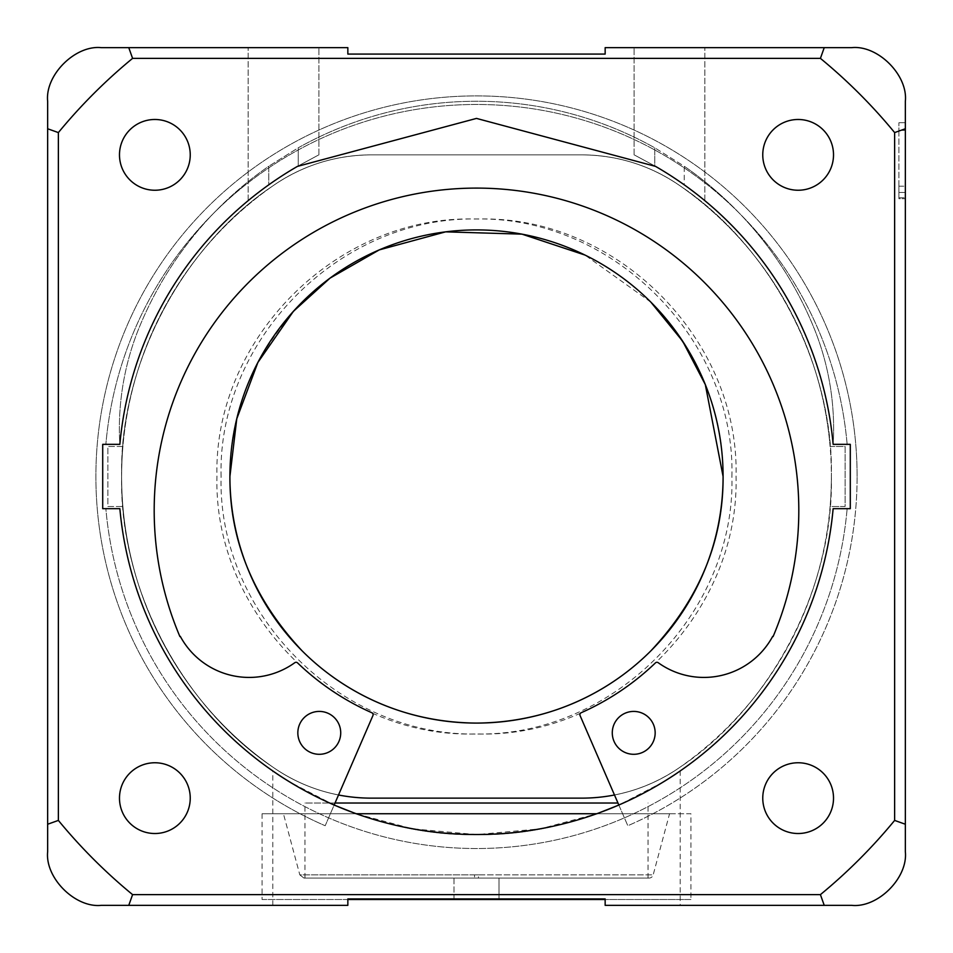 <?xml version="1.0" encoding="UTF-8"?>
<svg xmlns="http://www.w3.org/2000/svg" width="953" height="953" viewBox="0 0 953 953"><rect width="100%" height="100%" fill="white"/><g stroke="black" fill="none" stroke-linecap="round" stroke-linejoin="round"><path stroke-width="0.71" stroke-dasharray="4.76 3.57" d="M833.625 428.683A268.031 268.031 0 0 0 815.196 331.013A364.522 364.522 0 0 0 684.218 166.227L654.747 147.81L684.218 166.227L684.218 184.811L703.719 199.737C697.298 194.102 685.886 185.811 669.482 174.864L655.545 166.382C628.075 151.575 627.801 151.42 654.747 165.929L654.747 147.81A364.522 364.522 0 0 0 298.253 147.81L268.782 166.227L298.253 147.81L298.253 165.929A358.09 358.09 0 0 0 297.455 166.382L476.5 118.41L297.455 166.382A358.09 358.09 0 0 0 119.864 444.336L102.71 444.336L102.71 508.664L119.864 508.664A358.09 358.09 0 0 0 833.136 508.664L847.134 508.664L833.136 508.664A358.09 358.09 0 0 1 119.864 508.664A358.09 358.09 0 0 0 833.136 508.664A358.09 358.09 0 0 1 119.864 508.664A358.09 358.09 0 0 0 833.136 508.664L850.29 508.664L850.29 444.336L833.136 444.336A358.09 358.09 0 0 0 684.218 184.811L703.695 199.713C697.274 194.078 685.862 185.787 669.482 174.864L655.545 166.382C628.075 151.575 627.801 151.42 654.747 165.929C627.801 151.42 628.063 151.575 655.545 166.382A358.09 358.09 0 0 1 833.136 444.336L833.172 444.336A358.09 358.09 0 0 0 655.545 166.382L476.5 118.41L655.545 166.382A358.09 358.09 0 0 0 654.747 165.929C627.801 151.42 628.063 151.575 655.545 166.382A358.09 358.09 0 0 1 833.136 444.336A358.09 358.09 0 0 0 655.545 166.382L476.5 118.41L297.455 166.382A358.09 358.09 0 0 0 119.864 444.336L105.866 444.336L119.864 444.336A358.09 358.09 0 0 1 297.455 166.382A358.09 358.09 0 0 0 119.864 444.336A358.09 358.09 0 0 1 297.455 166.382L283.517 174.864C267.138 185.787 255.726 194.078 249.305 199.713L268.782 184.811L268.782 166.227A364.522 364.522 0 0 0 137.804 331.013A268.031 268.031 0 0 0 119.828 444.336A358.09 358.09 0 0 1 268.782 184.811L268.782 166.227A364.522 364.522 0 0 0 137.804 331.013A268.031 268.031 0 0 0 119.828 444.336A358.09 358.09 0 0 1 268.782 184.811L249.281 199.737C255.702 194.102 267.114 185.811 283.517 174.864L297.455 166.382L476.5 118.41L297.455 166.382C324.925 151.575 325.199 151.42 298.253 165.929C325.187 151.42 324.925 151.575 297.455 166.382C324.925 151.575 325.199 151.42 298.253 165.929C325.187 151.42 324.925 151.575 297.455 166.382L476.5 118.41L297.455 166.382A358.09 358.09 0 0 1 298.253 165.929L298.253 147.81A364.522 364.522 0 0 1 654.747 147.81L654.747 165.929A358.09 358.09 0 0 1 655.545 166.382A358.09 358.09 0 0 1 833.136 444.336A358.09 358.09 0 0 0 684.218 184.811L684.218 166.227A364.522 364.522 0 0 1 815.196 331.013A268.031 268.031 0 0 1 833.172 444.336A268.031 268.031 0 0 0 833.625 428.683M283.517 47.65L248.137 47.65L283.517 47.65M669.482 47.65L634.102 47.65L669.482 47.65M762.757 154.862A35.38 35.38 0 0 0 798.137 190.243A35.38 35.38 0 0 0 833.518 154.862A35.38 35.38 0 0 1 798.137 190.243A35.38 35.38 0 0 1 762.757 154.862A35.38 35.38 0 0 1 798.137 119.482A35.38 35.38 0 0 1 833.518 154.862A35.38 35.38 0 0 1 798.137 190.243A35.38 35.38 0 0 1 762.757 154.862A35.38 35.38 0 0 1 798.137 119.482A35.38 35.38 0 0 1 833.518 154.862A35.38 35.38 0 0 0 798.137 119.482A35.38 35.38 0 0 0 762.757 154.862M762.757 798.137A35.38 35.38 0 0 0 798.137 833.518A35.38 35.38 0 0 0 833.518 798.137A35.38 35.38 0 0 1 798.137 833.518A35.38 35.38 0 0 1 762.757 798.137A35.38 35.38 0 0 1 798.137 762.757A35.38 35.38 0 0 1 833.518 798.137A35.38 35.38 0 0 1 798.137 833.518A35.38 35.38 0 0 1 762.757 798.137A35.38 35.38 0 0 1 798.137 762.757A35.38 35.38 0 0 1 833.518 798.137A35.38 35.38 0 0 0 798.137 762.757A35.38 35.38 0 0 0 762.757 798.137M119.482 798.137A35.38 35.38 0 0 0 154.862 833.518A35.38 35.38 0 0 0 190.243 798.137A35.38 35.38 0 0 1 154.862 833.518A35.38 35.38 0 0 1 119.482 798.137A35.38 35.38 0 0 1 154.862 762.757A35.38 35.38 0 0 1 190.243 798.137A35.38 35.38 0 0 1 154.862 833.518A35.38 35.38 0 0 1 119.482 798.137A35.38 35.38 0 0 1 154.862 762.757A35.38 35.38 0 0 1 190.243 798.137A35.38 35.38 0 0 0 154.862 762.757A35.38 35.38 0 0 0 119.482 798.137M119.482 154.862A35.38 35.38 0 0 0 154.862 190.243A35.38 35.38 0 0 0 190.243 154.862A35.38 35.38 0 0 1 154.862 190.243A35.38 35.38 0 0 1 119.482 154.862A35.38 35.38 0 0 1 154.862 119.482A35.38 35.38 0 0 1 190.243 154.862A35.38 35.38 0 0 1 154.862 190.243A35.38 35.38 0 0 1 119.482 154.862A35.38 35.38 0 0 1 154.862 119.482A35.38 35.38 0 0 1 190.243 154.862A35.38 35.38 0 0 0 154.862 119.482A35.38 35.38 0 0 0 119.482 154.862M476.5 898.917L347.845 898.917L347.845 905.35L347.845 898.917L476.5 898.917M347.845 905.35L272.796 905.35L347.845 905.35L347.845 898.917L605.155 898.917L605.155 905.35L851.744 905.35C877.927 908.066 908.09 877.761 905.35 851.744L905.35 101.256C908.09 75.239 877.927 44.934 851.744 47.65L605.155 47.65L605.155 54.083L347.845 54.083L347.845 47.65L101.256 47.65C75.073 44.934 44.91 75.239 47.65 101.256L47.65 851.744C44.91 877.761 75.073 908.066 101.256 905.35L347.845 905.35M347.845 899.513L262.075 899.513L262.075 813.743L356.1 813.743L412.47 828.824L476.5 834.59C364.499 837.175 272.165 771.656 272.796 771.001C272.129 771.668 364.796 837.27 476.5 834.59L540.494 828.824L596.9 813.743L690.925 813.743L690.925 899.513L605.155 899.513M272.796 905.35L272.796 771.001L289.247 781.734L334.146 805.071L325.187 825.739L372.933 715.548A2.144 2.144 0 0 0 371.837 712.737A258.382 258.382 0 0 1 297.55 662.883A2.144 2.144 0 0 0 294.811 662.692A78.194 78.194 0 0 1 180.308 636.366L179.914 636.58A322.305 322.305 0 0 1 476.5 188.098A322.305 322.305 0 0 1 773.086 636.58L772.692 636.366A78.194 78.194 0 0 1 658.189 662.692A2.144 2.144 0 0 0 655.45 662.883A258.382 258.382 0 0 1 581.163 712.737A2.144 2.144 0 0 0 580.067 715.548L627.813 825.739A380.604 380.604 0 0 0 476.5 95.896A380.604 380.604 0 0 0 325.187 825.739L335.027 803.022L304.96 803.022L617.973 803.022M898.917 186.204L898.917 192.458L905.35 192.458L905.35 186.204L905.35 198.712L905.35 186.204L905.35 198.712L905.35 186.204L905.35 198.712L905.35 192.458L898.917 192.458L898.917 186.204L905.35 186.204L898.917 186.204L898.917 192.458L905.35 192.458L898.917 192.458L898.917 198.712L905.35 198.712L898.917 198.712L898.917 186.204L898.917 192.458L905.35 192.458L898.917 192.458L898.917 198.712L898.917 186.204L905.35 186.204M894.629 132.586L894.629 820.414A541.399 541.399 0 0 1 820.414 894.629L132.586 894.629A541.399 541.399 0 0 1 58.371 820.414L58.371 132.586A541.399 541.399 0 0 1 132.586 58.371L820.414 58.371A541.399 541.399 0 0 1 894.629 132.586L905.35 128.762L905.35 130.394L905.35 122.699L898.917 122.699L905.35 122.699M905.35 130.394L905.35 197.747L905.35 130.394L898.917 130.394L905.35 130.394L898.917 130.394L898.917 122.699L898.917 130.394L905.35 130.394M371.229 798.137L581.771 798.137L371.229 798.137C335.218 797.852 302.375 787.488 272.737 767.034A354.873 354.873 0 0 1 272.737 185.966C181.308 247.03 119.125 366.583 121.627 476.5C119.125 586.417 181.308 705.97 272.737 767.034A171.54 171.54 0 0 0 371.229 798.137C335.218 797.852 302.375 787.488 272.737 767.034C192.994 714.119 120.09 602.105 121.627 476.5C120.09 350.895 192.994 238.881 272.737 185.966C302.375 165.512 335.218 155.148 371.229 154.862L581.771 154.862C617.782 155.148 650.625 165.512 680.263 185.966C771.692 247.03 833.875 366.583 831.373 476.5A354.873 354.873 0 0 0 680.263 185.966A171.54 171.54 0 0 0 581.771 154.862L371.229 154.862A171.54 171.54 0 0 0 272.737 185.966A354.873 354.873 0 0 0 122.901 446.481L107.892 446.481L107.892 506.519L122.901 506.519A354.873 354.873 0 0 0 272.737 767.034A171.54 171.54 0 0 0 338.518 794.993L372.933 715.548A2.144 2.144 0 0 0 371.837 712.737A258.382 258.382 0 0 1 297.55 662.883A2.144 2.144 0 0 0 294.811 662.692A78.194 78.194 0 0 1 180.308 636.366L179.914 636.58A322.305 322.305 0 0 1 476.5 188.098A322.305 322.305 0 0 1 773.086 636.58L772.692 636.366A78.194 78.194 0 0 1 658.189 662.692A2.144 2.144 0 0 0 655.45 662.883A258.382 258.382 0 0 1 581.163 712.737A2.144 2.144 0 0 0 580.067 715.548L627.813 825.739L618.854 805.071L663.705 781.758L680.204 771.001L680.204 905.35L605.155 905.35L680.204 905.35M476.5 834.59C588.525 837.163 680.764 771.704 680.204 771.001C680.776 771.608 588.787 837.163 476.5 834.59M105.866 508.664L119.864 508.664L105.866 508.664A372.027 372.027 0 0 0 476.5 848.527A372.027 372.027 0 0 0 847.134 508.664A372.027 372.027 0 0 1 476.5 848.527A372.027 372.027 0 0 1 105.866 508.664A372.027 372.027 0 0 0 476.5 848.527A372.027 372.027 0 0 0 847.134 508.664A372.027 372.027 0 0 1 476.5 848.527A372.027 372.027 0 0 1 105.866 508.664M476.5 118.41L655.545 166.382L476.5 118.41M605.155 898.917L605.155 905.35L605.155 898.917M847.134 444.336A372.027 372.027 0 0 0 476.5 104.473A372.027 372.027 0 0 0 105.866 444.336A372.027 372.027 0 0 1 476.5 104.473A372.027 372.027 0 0 1 847.134 444.336A372.027 372.027 0 0 0 476.5 104.473A372.027 372.027 0 0 0 105.866 444.336A372.027 372.027 0 0 1 476.5 104.473A372.027 372.027 0 0 1 847.134 444.336M132.586 894.629L128.762 905.35M47.65 824.238L58.371 820.414M58.371 132.586L47.65 128.762M128.762 47.65L132.586 58.371M820.414 58.371L824.238 47.65M824.238 905.35L820.414 894.629M894.629 820.414L905.35 824.238M898.917 198.712L898.917 192.458L898.917 198.712L905.35 198.712M898.917 130.394L898.917 197.747L905.35 197.747L898.917 197.747L898.917 130.394M297.836 732.857A21.442 21.442 0 0 0 319.279 754.299A21.442 21.442 0 0 0 340.721 732.857A21.442 21.442 0 0 0 319.279 711.414A21.442 21.442 0 0 0 297.836 732.857A21.442 21.442 0 0 0 319.279 754.299A21.442 21.442 0 0 0 340.721 732.857A21.442 21.442 0 0 0 319.279 711.414A21.442 21.442 0 0 0 297.836 732.857A21.442 21.442 0 0 0 319.279 754.299A21.442 21.442 0 0 0 340.721 732.857A21.442 21.442 0 0 0 319.279 711.414A21.442 21.442 0 0 0 297.836 732.857M612.279 732.857A21.442 21.442 0 0 0 633.721 754.299A21.442 21.442 0 0 0 655.164 732.857A21.442 21.442 0 0 0 633.721 711.414A21.442 21.442 0 0 0 612.279 732.857A21.442 21.442 0 0 0 633.721 754.299A21.442 21.442 0 0 0 655.164 732.857A21.442 21.442 0 0 0 633.721 711.414A21.442 21.442 0 0 0 612.279 732.857A21.442 21.442 0 0 0 633.721 754.299A21.442 21.442 0 0 0 655.164 732.857A21.442 21.442 0 0 0 633.721 711.414A21.442 21.442 0 0 0 612.279 732.857M857.104 476.5A380.604 380.604 0 0 0 476.5 95.896A380.604 380.604 0 0 0 325.187 825.739L372.933 715.548A2.144 2.144 0 0 0 371.837 712.737A258.382 258.382 0 0 1 297.55 662.883A2.144 2.144 0 0 0 294.811 662.692A78.194 78.194 0 0 1 180.308 636.366L179.914 636.58A322.305 322.305 0 0 1 476.5 188.098A322.305 322.305 0 0 1 773.086 636.58L772.692 636.366A78.194 78.194 0 0 1 658.189 662.692A2.144 2.144 0 0 0 655.45 662.883A258.382 258.382 0 0 1 581.163 712.737A2.144 2.144 0 0 0 580.067 715.548L627.813 825.739A380.604 380.604 0 0 0 476.5 95.896A380.604 380.604 0 0 0 325.187 825.739A380.604 380.604 0 0 1 476.5 95.896A380.604 380.604 0 0 1 627.813 825.739A380.604 380.604 0 0 0 857.104 476.5M221.084 476.5C217.475 338.923 340.983 215.414 478.561 219.023C616.138 215.414 739.647 338.923 736.038 476.5C739.647 614.089 616.138 737.574 478.561 733.977C340.983 737.586 217.475 614.077 221.084 476.5M650.863 302.137L584.963 255.047M723.089 476.5A246.589 246.589 0 0 0 476.5 229.911A246.589 246.589 0 0 0 229.911 476.5A246.589 246.589 0 0 0 476.5 723.089A246.589 246.589 0 0 0 723.089 476.5C723.41 540.947 699.335 599.068 650.863 650.863C620.737 681.109 562.985 722.398 476.5 723.089C390.027 722.398 332.275 681.109 302.137 650.863C253.677 599.068 229.602 540.947 229.911 476.5C229.59 412.053 253.665 353.932 302.137 302.137C332.263 271.891 390.015 230.602 476.5 229.911C562.973 230.602 620.725 271.891 650.863 302.137C699.323 353.92 723.398 412.041 723.089 476.5M122.901 446.481L107.892 446.481L107.892 506.519L122.901 506.519A354.873 354.873 0 0 1 122.901 446.481M581.771 798.137C617.782 797.852 650.625 787.488 680.263 767.034C760.006 714.119 832.91 602.105 831.373 476.5C832.91 350.895 760.006 238.881 680.263 185.966C650.625 165.512 617.782 155.148 581.771 154.862L371.229 154.862C335.218 155.148 302.375 165.512 272.737 185.966A171.54 171.54 0 0 1 371.229 154.862L581.771 154.862A171.54 171.54 0 0 1 680.263 185.966A354.873 354.873 0 0 1 830.099 446.481L845.108 446.481L845.108 506.519L830.099 506.519A354.873 354.873 0 0 1 680.263 767.034A354.873 354.873 0 0 0 831.373 476.5C833.875 586.417 771.692 705.97 680.263 767.034C650.625 787.488 617.782 797.852 581.771 798.137A171.54 171.54 0 0 0 680.263 767.034A171.54 171.54 0 0 1 614.482 794.993M731.916 476.5C735.525 338.923 612.017 215.414 474.439 219.023C336.862 215.414 213.353 338.923 216.962 476.5C213.353 614.089 336.862 737.574 474.439 733.977C612.017 737.586 735.525 614.077 731.916 476.5M830.099 446.481L845.108 446.481L845.108 506.519L830.099 506.519A354.873 354.873 0 0 0 830.099 446.481M303.959 878.07L299.826 874.89L474.499 874.89L474.546 878.07L303.959 878.07L474.546 878.07L474.499 874.89L299.826 874.89L283.434 813.743L669.566 813.743L653.174 874.89L478.501 874.89L478.454 878.07L649.041 878.07L453.985 878.07L453.985 899.513L499.015 899.513L453.985 899.513L499.015 899.513L453.985 899.513L453.985 878.07L499.015 878.07L499.015 899.513L499.015 878.07L453.985 878.07L499.015 878.07L478.454 878.07L478.501 874.89L653.174 874.89A4.288 4.288 0 0 1 649.041 878.07M669.566 813.743L283.434 813.743M262.075 899.513L690.925 899.513M262.075 813.743L690.925 813.743M637.354 878.07L304.96 878.07L637.354 878.07M474.499 874.89L478.501 874.89L474.499 874.89M248.137 200.678L248.137 47.65L248.137 200.678M634.102 154.958L634.102 47.65L634.102 154.958M318.898 154.958L318.898 47.65L318.898 154.958M704.863 200.678L704.863 47.65L704.863 200.678M304.96 878.07L304.96 803.022M648.04 878.07L648.04 803.022"/><path stroke-width="1.43" d="M762.757 154.862A35.38 35.38 0 0 0 798.137 190.243A35.38 35.38 0 0 0 833.518 154.862A35.38 35.38 0 0 0 798.137 119.482A35.38 35.38 0 0 0 762.757 154.862M762.757 798.137A35.38 35.38 0 0 0 798.137 833.518A35.38 35.38 0 0 0 833.518 798.137A35.38 35.38 0 0 0 798.137 762.757A35.38 35.38 0 0 0 762.757 798.137M119.482 798.137A35.38 35.38 0 0 0 154.862 833.518A35.38 35.38 0 0 0 190.243 798.137A35.38 35.38 0 0 0 154.862 762.757A35.38 35.38 0 0 0 119.482 798.137M119.482 154.862A35.38 35.38 0 0 0 154.862 190.243A35.38 35.38 0 0 0 190.243 154.862A35.38 35.38 0 0 0 154.862 119.482A35.38 35.38 0 0 0 119.482 154.862M334.146 805.071L356.1 813.743L596.9 813.743L618.854 805.071L580.067 715.548A2.144 2.144 0 0 1 581.163 712.737A258.382 258.382 0 0 0 655.45 662.883A2.144 2.144 0 0 1 658.189 662.692A78.194 78.194 0 0 0 772.692 636.366L773.086 636.58A322.305 322.305 0 0 0 476.5 188.098A322.305 322.305 0 0 0 179.914 636.58L180.308 636.366A78.194 78.194 0 0 0 294.811 662.692A2.144 2.144 0 0 1 297.55 662.883A258.382 258.382 0 0 0 371.837 712.737A2.144 2.144 0 0 1 372.933 715.548L334.146 805.071M833.136 444.336L850.29 444.336L850.29 508.664L833.136 508.664A358.09 358.09 0 0 1 119.864 508.664L102.71 508.664L102.71 444.336L119.864 444.336A358.09 358.09 0 0 1 297.455 166.382L476.5 118.41L655.545 166.382A358.09 358.09 0 0 1 833.136 444.336M824.238 47.65L851.744 47.65C877.761 44.91 908.066 75.073 905.35 101.256L905.35 851.744C908.066 877.927 877.761 908.09 851.744 905.35L605.155 905.35L605.155 898.917L347.845 898.917L347.845 905.35L128.762 905.35L132.586 894.629A541.399 541.399 0 0 1 58.371 820.414L47.65 824.238L47.65 101.256C44.934 75.073 75.239 44.91 101.256 47.65L347.845 47.65L347.845 54.083L605.155 54.083L605.155 47.65L824.238 47.65L820.414 58.371A541.399 541.399 0 0 1 894.629 132.586L905.35 128.762L905.35 122.699M128.762 905.35L101.256 905.35C75.239 908.09 44.934 877.927 47.65 851.744L47.65 824.238M132.586 894.629L820.414 894.629L824.238 905.35M905.35 824.238L894.629 820.414A541.399 541.399 0 0 1 820.414 894.629M894.629 820.414L894.629 132.586M820.414 58.371L132.586 58.371L128.762 47.65M47.65 128.762L58.371 132.586A541.399 541.399 0 0 1 132.586 58.371M58.371 132.586L58.371 820.414M297.836 732.857A21.442 21.442 0 0 0 319.279 754.299A21.442 21.442 0 0 0 340.721 732.857A21.442 21.442 0 0 0 319.279 711.414A21.442 21.442 0 0 0 297.836 732.857M612.279 732.857A21.442 21.442 0 0 0 633.721 754.299A21.442 21.442 0 0 0 655.164 732.857A21.442 21.442 0 0 0 633.721 711.414A21.442 21.442 0 0 0 612.279 732.857M584.963 255.047L521.97 234.14L445.623 231.853L379.27 249.889L330.024 278.133L293.381 311.357L257.882 362.45L236.773 418.784L229.911 476.5C229.59 540.947 253.665 599.068 302.137 650.863C332.263 681.109 390.015 722.398 476.5 723.089C562.973 722.398 620.725 681.109 650.863 650.863C699.323 599.068 723.398 540.947 723.089 476.5L705.315 384.595L682.634 341.162L650.863 302.137M371.229 798.137L581.771 798.137L371.229 798.137A171.54 171.54 0 0 1 338.518 794.993L335.027 803.022L617.973 803.022M229.911 476.5A246.589 246.589 0 0 1 476.5 229.911A246.589 246.589 0 0 1 723.089 476.5A246.589 246.589 0 0 1 476.5 723.089A246.589 246.589 0 0 1 229.911 476.5M614.482 794.993A171.54 171.54 0 0 1 581.771 798.137M605.155 899.513L347.845 899.513"/></g></svg>
